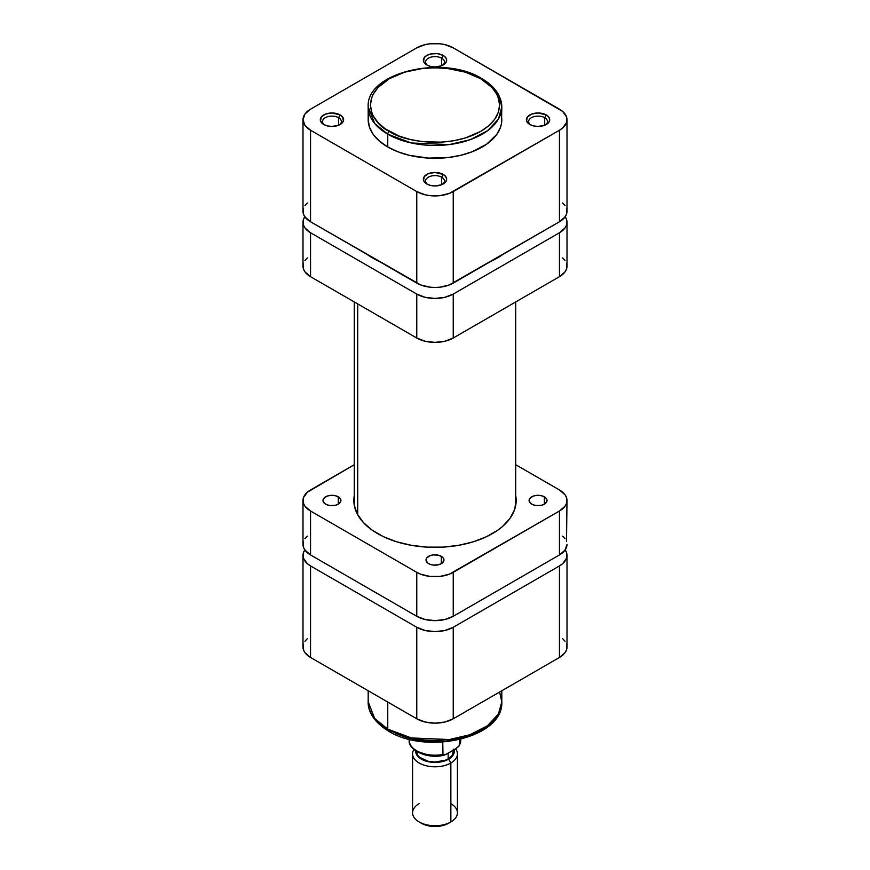 <?xml version="1.0" encoding="UTF-8"?>
<svg xmlns="http://www.w3.org/2000/svg" width="870" height="870" viewBox="0 0 870 870"><rect width="100%" height="100%" fill="white"/><g stroke="black" fill="none" stroke-linecap="round" stroke-linejoin="round"><path stroke-width="1.3" d="M338.604 117.7A9.418 5.438 0 0 0 325.674 117.493A9.418 5.438 0 0 0 324.586 124.932A9.418 5.438 180 0 1 322.531 121.539A9.418 5.438 180 0 1 328.349 116.526A9.418 5.438 180 0 1 338.604 117.7L338.604 125.236L338.604 117.7A9.418 5.438 180 0 1 341.366 121.539A9.418 5.438 180 0 1 339.311 124.932A9.418 5.438 0 0 0 338.604 117.7L340.192 114.949L338.604 117.7M323.705 124.475L323.705 124.475A11.658 6.732 180 0 1 323.705 114.949A11.658 6.732 180 0 1 340.192 114.949L331.948 112.98L325.467 114.111L321.182 117.135L320.519 121.028L323.705 124.475L327.49 125.932L331.948 126.444L338.43 125.313L341.638 123.453L343.389 121.028L342.726 117.135L340.192 114.949A11.658 6.732 180 0 1 340.192 124.475A11.658 6.732 180 0 1 323.705 124.475L323.705 124.475M441.655 177.197A9.418 5.438 0 0 0 428.725 176.98A9.418 5.438 0 0 0 427.638 184.429A9.418 5.438 180 0 1 425.582 181.036A9.418 5.438 180 0 1 431.4 176.012A9.418 5.438 180 0 1 441.655 177.197L441.655 184.734L441.655 177.197A9.418 5.438 180 0 1 444.418 181.036A9.418 5.438 180 0 1 442.362 184.429A9.418 5.438 0 0 0 441.655 177.197L443.243 174.446L441.655 177.197M426.757 183.972L426.757 183.972A11.658 6.732 180 0 1 426.757 174.446A11.658 6.732 180 0 1 443.243 174.446L435 172.477L428.518 173.608L424.234 176.632L423.57 180.525L426.757 183.972L430.541 185.43L435 185.941L441.481 184.81L445.766 181.786L446.658 179.209L445.766 176.632L443.243 174.446A11.658 6.732 180 0 1 443.243 183.972A11.658 6.732 180 0 1 426.757 183.972L426.757 183.972M441.655 58.203A9.418 5.438 0 0 0 428.725 57.996A9.418 5.438 0 0 0 427.638 65.435A9.418 5.438 180 0 1 425.582 62.053A9.418 5.438 180 0 1 431.4 57.028A9.418 5.438 180 0 1 441.655 58.203L441.655 65.739L441.655 58.203A9.418 5.438 180 0 1 444.418 62.053A9.418 5.438 180 0 1 442.362 65.435A9.418 5.438 0 0 0 441.655 58.203L443.243 55.462L441.655 58.203M426.757 64.978L426.757 64.978A11.658 6.732 180 0 1 426.757 55.462A11.658 6.732 180 0 1 443.243 55.462L437.273 53.614L430.541 53.994L426.757 55.462L424.234 57.637L423.57 61.531L426.757 64.978L430.541 66.435L435 66.947L441.481 65.816L445.766 62.792L446.658 60.215L445.766 57.637L443.243 55.462A11.658 6.732 180 0 1 443.243 64.978A11.658 6.732 180 0 1 426.757 64.978L426.757 64.978M544.707 117.7A9.418 5.438 0 0 0 531.777 117.493A9.418 5.438 0 0 0 530.689 124.932A9.418 5.438 180 0 1 528.634 121.539A9.418 5.438 180 0 1 534.452 116.526A9.418 5.438 180 0 1 544.707 117.7L544.707 125.236L544.707 117.7A9.418 5.438 180 0 1 547.469 121.539A9.418 5.438 180 0 1 545.414 124.932A9.418 5.438 0 0 0 544.707 117.7L546.295 114.949L544.707 117.7M529.808 124.475L529.808 124.475A11.658 6.732 180 0 1 529.808 114.949A11.658 6.732 180 0 1 546.295 114.949L538.051 112.98L531.57 114.111L527.274 117.135L526.611 121.028L529.808 124.475L533.593 125.932L538.051 126.444L544.533 125.313L548.818 122.289L549.709 119.712L548.818 117.135L546.295 114.949A11.658 6.732 180 0 1 546.295 124.475A11.658 6.732 180 0 1 529.808 124.475L529.808 124.475M368.51 115.927L368.184 119.712L369.467 127.237L373.273 134.48L379.45 141.147L387.759 146.986L387.759 134.176A2.24 1.294 -60 0 1 389.336 131.424C374.154 124.78 356.167 98.582 389.336 78.702C423.755 59.551 469.137 69.937 480.664 78.702L491.952 87.489L496.792 94.243L498.336 97.799L499.576 105.063L498.336 112.339L494.66 119.331L488.69 125.78L480.664 131.424L465.439 137.949L453.748 140.744L441.329 142.169L422.407 141.636L410.292 139.515L399.123 136.068L385.084 128.716L378.048 122.637L373.208 115.895L371.664 112.339L370.424 105.063L371.664 97.799L373.208 94.243L378.048 87.489L389.336 78.702L404.561 72.188L422.407 68.502L435 67.784L447.593 68.502L465.439 72.188L480.664 78.702A2.24 1.294 -60 0 1 481.784 78.594A2.24 1.294 120 0 0 480.664 78.702C495.846 85.358 513.833 111.556 480.664 131.424C446.245 150.586 400.863 140.2 389.336 131.424A2.24 1.294 120 0 0 387.759 134.176L411.314 142.974L449.29 144.583L470.159 139.7L487.613 130.674L498.445 119.005L501.816 106.901A66.816 38.574 180 0 1 460.567 142.539A66.816 38.574 180 0 1 387.759 134.176L387.759 146.986A66.816 38.574 0 0 0 460.567 155.349A66.816 38.574 0 0 0 501.816 119.712L501.49 115.927M482.241 79.627A66.816 38.574 180 0 1 501.816 106.901L498.858 95.2C495.454 88.74 489.756 83.215 481.784 78.594A2.24 1.294 -60 0 1 482.241 79.627M303.489 208.343L303.489 214.15L304.957 216.945L310.546 221.774L310.546 130.239A25.785 14.888 180 0 1 302.999 119.712A25.785 14.888 180 0 1 310.546 109.185L416.763 47.861L425.136 44.631L429.965 43.783L440.035 43.783L444.864 44.631L453.237 47.861L562.662 111.447L566.511 116.808L566.511 122.616L562.662 127.988L559.453 130.239L449.322 193.412L440.035 195.641L429.965 195.641L425.136 194.793L416.763 191.563L310.546 130.239L304.957 125.41L302.999 119.712L304.957 114.013L310.546 109.185L416.763 47.861A25.785 14.888 180 0 1 453.237 47.861L559.453 109.185A25.785 14.888 180 0 1 567.001 119.712A25.785 14.888 180 0 1 559.453 130.239L559.453 221.774L565.043 216.945L566.511 214.15L566.511 208.343M481.784 78.594C443.602 54.331 365.748 72.286 368.184 106.901L374.709 123.518L387.759 134.176A66.816 38.574 180 0 1 368.184 106.901L368.184 119.712A66.816 38.574 0 0 0 387.759 146.986L397.884 151.782L409.433 155.349L428.453 158.101L448.039 157.546L460.567 155.349L472.116 151.782L486.645 144.181L496.726 134.48L500.533 127.237L501.49 123.496L501.816 106.901M302.999 119.712L302.999 211.247A25.785 14.888 0 0 0 310.546 221.774L310.546 130.239L416.763 191.563L416.763 283.098L310.546 221.774L420.678 284.947L429.965 287.176L435 287.459L440.035 287.176L449.322 284.947L559.453 221.774L453.237 283.098L453.237 191.563L559.453 130.239L559.453 221.774A25.785 14.888 0 0 0 567.001 211.247L567.001 119.712M565.043 205.548L562.662 202.971M307.338 202.971L304.957 205.548M416.763 191.563L416.763 283.098A25.785 14.888 0 0 0 453.237 283.098L453.237 191.563A25.785 14.888 180 0 1 416.763 191.563M357.722 303.935L357.722 514.822L357.722 303.935M499.608 692.031L501.816 701.862L498.445 713.965L487.613 725.645L470.159 734.671L449.29 739.543L411.314 737.934L387.759 729.147A4.481 2.588 120 0 0 388.683 731.191A4.481 2.588 -60 0 1 387.759 729.147A66.816 38.574 -0 0 0 460.567 737.51A66.816 38.574 -0 0 0 501.816 701.862C503.621 738.032 426.789 755.127 388.683 731.191C371.871 721.056 367.76 709.104 368.184 701.862A66.816 38.574 0 0 0 387.759 729.147L387.759 702.046L387.759 729.147L374.709 718.489L368.184 701.862L368.184 690.747M307.338 638.678L304.957 641.244M303.489 644.039L303.489 649.846L304.957 652.641L310.546 657.47L416.763 718.794L425.136 722.024L435 723.155L444.864 722.024L453.237 718.794L559.453 657.47L565.043 652.641L566.511 649.846L566.511 644.039M565.043 641.244L562.662 638.678M395.458 733.345L405.616 737.26L416.904 739.968L428.888 741.338L441.112 741.338M447.158 740.827L464.384 737.26L479.076 730.974M565.043 549.72L566.511 552.504L566.511 558.312L562.662 563.684L559.453 565.935L453.237 627.27L444.864 630.489L435 631.62L425.136 630.489L416.763 627.27L310.546 565.935L307.338 563.684L303.489 558.312L303.489 552.504L304.957 549.72M559.453 565.935L559.453 657.47L453.237 718.794L453.237 627.27L559.453 565.935L559.453 657.47A25.785 14.888 -0 0 0 567.001 646.943L567.001 555.408A25.785 14.888 180 0 1 559.453 565.935M416.763 627.27L310.546 565.935L310.546 657.47L416.763 718.794L416.763 627.27L416.763 718.794A25.785 14.888 0 0 0 453.237 718.794L453.237 627.27A25.785 14.888 180 0 1 416.763 627.27M302.999 555.408L302.999 646.943A25.785 14.888 0 0 0 310.546 657.47L310.546 565.935A25.785 14.888 180 0 1 302.999 555.408A25.785 14.888 180 0 1 304.815 549.916M565.185 549.916A25.785 14.888 180 0 1 567.001 555.408M390.924 730.974A4.481 2.588 -60 0 1 388.683 731.191M450.856 803.652A22.424 12.941 180 0 1 450.856 821.954L448.637 823.237L450.856 821.954A22.424 12.941 0 0 0 457.424 812.808L457.424 753.855A22.424 12.941 180 0 1 450.856 763.012A22.424 12.941 0 0 0 455.684 748.863A22.424 12.941 180 0 1 457.424 753.855M453.912 749.124L453.912 753.463L452.813 755.551L448.637 759.162L450.856 763.012L450.856 821.954L450.856 763.012A22.424 12.941 180 0 1 426.42 765.817A22.424 12.941 180 0 1 412.576 753.855A22.424 12.941 180 0 1 413.892 749.494A22.424 12.941 0 0 0 423.005 764.795A22.424 12.941 0 0 0 450.856 763.012L448.637 759.162L438.763 762.218L431.237 762.218L424.288 760.554L421.363 759.162L417.187 755.551L415.729 750.919A19.281 11.136 180 0 0 427.322 761.5A19.281 11.136 180 0 0 448.637 759.162A19.281 11.136 180 0 0 454.107 749.788M416.393 751.299L417.807 755.41L419.525 757.259L427.877 761.217L435 762.033L445.342 760.228L448.159 758.89L448.159 753.213L448.159 758.89A18.607 10.745 0 0 0 453.607 751.299L453.248 749.2M418.35 751.756L428.355 755.182L439.981 755.421M444.7 754.986L455.119 749.2L445.951 754.442L442.993 755.04L442.754 742.066L442.754 754.507A25.785 14.888 180 0 1 409.237 740.914M460.763 739.707A25.785 14.888 180 0 1 459.588 744.785L459.588 739.543L459.349 745.601L455.119 749.2L458.838 746.34M421.363 823.237L427.616 825.652L435 826.5L442.384 825.652L448.637 823.237A19.281 11.136 0 0 1 421.363 823.237L419.144 821.954A22.424 12.941 180 0 1 419.144 803.652M412.576 753.855L412.576 812.808A22.424 12.941 0 0 0 426.42 824.76A22.424 12.941 0 0 0 450.856 821.954A22.424 12.941 180 0 1 419.144 821.954M416.393 751.354A18.607 10.745 0 0 0 427.931 761.228A18.607 10.745 0 0 0 448.159 758.89L452.193 755.41L453.607 750.07M459.349 745.601L459.588 744.785A25.785 14.888 0 0 0 460.785 740.305L459.295 745.699M409.215 739.261L409.215 740.305A25.785 14.888 0 0 0 442.754 754.507L443.504 755.203M338.289 496.835L338.289 504.154L340.746 501.501L340.746 499.478L339.409 497.618L335.385 495.704L330.198 495.411L326.968 496.183L323.662 498.51L322.977 500.489A8.972 5.176 180 0 1 328.512 495.704A8.972 5.176 180 0 1 338.289 496.835A8.972 5.176 180 0 1 340.92 500.489A8.972 5.176 180 0 1 335.385 505.274A8.972 5.176 180 0 1 325.608 504.154A8.972 5.176 180 0 1 322.977 500.489L324.488 503.371L326.968 504.796L330.198 505.568L335.385 505.274L338.289 504.154L338.289 496.835M441.34 556.332L441.34 563.651L443.798 560.998L443.798 558.975L442.46 557.115L438.436 555.201L433.249 554.908L430.019 555.68L426.713 558.007L426.028 559.986A8.972 5.176 180 0 1 431.563 555.201A8.972 5.176 180 0 1 441.34 556.332A8.972 5.176 180 0 1 443.972 559.986A8.972 5.176 180 0 1 438.436 564.771A8.972 5.176 180 0 1 428.66 563.651A8.972 5.176 180 0 1 426.028 559.986L427.54 562.868L430.019 564.293L433.249 565.065L438.436 564.771L441.34 563.651L441.34 556.332M544.392 496.835L544.392 504.154L546.849 501.501L546.849 499.478L545.512 497.618L541.488 495.704L536.301 495.411L533.071 496.183L529.765 498.51L529.08 500.489A8.972 5.176 180 0 1 534.615 495.704A8.972 5.176 180 0 1 544.392 496.835A8.972 5.176 180 0 1 547.023 500.489A8.972 5.176 180 0 1 541.488 505.274A8.972 5.176 180 0 1 531.711 504.154A8.972 5.176 180 0 1 529.08 500.489L530.591 503.371L533.071 504.796L536.301 505.568L541.488 505.274L544.392 504.154L544.392 496.835M377.613 533.625A81.16 46.86 180 0 1 353.84 500.489A81.16 46.86 180 0 1 354.286 495.574L354.231 505.089L357.331 514.094L363.421 522.576L372.262 530.221L383.507 536.714L396.742 541.814L411.445 545.338L427.039 547.121L442.96 547.121L458.555 545.338L473.258 541.814L486.493 536.714L497.738 530.221L502.49 526.524L509.983 518.422L514.605 509.635L516.16 500.489A81.16 46.86 180 0 1 466.059 543.783A81.16 46.86 180 0 1 377.613 533.625M515.714 495.574A81.16 46.86 180 0 1 516.16 500.489L515.714 495.574M566.511 541.521L567.001 500.489A25.785 14.888 180 0 0 559.453 489.962L515.714 464.71L559.453 489.962L565.043 494.791L566.511 497.586L566.511 503.393L565.043 506.188L559.453 511.016L559.453 554.951L453.237 616.286L453.237 572.34L559.453 511.016L449.322 574.2L440.035 576.418L429.965 576.418L420.678 574.2L416.763 572.34L416.763 616.286L310.546 554.951L310.546 511.016L416.763 572.34L310.546 511.016L304.957 506.188L303.489 503.393L303.489 497.586L307.338 492.224L354.286 464.71L310.546 489.962A25.785 14.888 180 0 0 302.999 500.489A25.785 14.888 180 0 0 310.546 511.016L310.546 554.951L304.957 550.123L303.489 547.328L303.489 541.521M562.662 536.159L565.043 538.737M567.001 500.489A25.785 14.888 180 0 1 559.453 511.016L559.453 554.951A25.785 14.888 0 0 0 567.001 544.424L565.043 550.123L559.453 554.951L453.237 616.286L444.864 619.505L435 620.636L425.136 619.505L416.763 616.286L310.546 554.951A25.785 14.888 0 0 1 302.999 544.424L302.999 500.489M304.957 538.737L307.338 536.159M453.237 616.286L453.237 572.34A25.785 14.888 180 0 1 416.763 572.34L416.763 616.286A25.785 14.888 0 0 0 453.237 616.286M372.849 258.107A87.892 50.743 180 0 1 366.901 254.312L379.44 261.544A87.892 50.743 180 0 1 372.849 258.107M304.957 216.532L303.489 219.327L303.489 225.134L304.957 227.929L310.546 232.758L416.763 294.082L416.763 338.017L310.546 276.693L310.546 232.758L416.763 294.082L425.136 297.312L435 298.443L444.864 297.312L453.237 294.082L559.453 232.758L559.453 276.693L453.237 338.017L453.237 294.082L559.453 232.758L565.043 227.929L566.511 225.134L566.511 219.327L565.043 216.532M303.489 263.262L303.489 269.069L304.957 271.864L310.546 276.693L416.763 338.017L425.136 341.247L435 342.378L444.864 341.247L453.237 338.017L559.453 276.693L565.043 271.864L566.511 269.069L566.511 263.262M565.043 260.467L562.662 257.901M307.338 257.901L304.957 260.467M503.099 254.312L490.56 261.544A87.892 50.743 180 0 0 503.099 254.312M302.999 222.231L302.999 266.166A25.785 14.888 0 0 0 310.546 276.693L310.546 232.758A25.785 14.888 180 0 1 302.999 222.231A25.785 14.888 180 0 1 304.815 216.739M416.763 294.082L416.763 338.017A25.785 14.888 0 0 0 453.237 338.017L453.237 294.082A25.785 14.888 180 0 1 416.763 294.082M559.453 232.758L559.453 276.693A25.785 14.888 -0 0 0 567.001 266.166L567.001 222.231A25.785 14.888 180 0 1 559.453 232.758M565.185 216.739A25.785 14.888 180 0 1 567.001 222.231M515.714 505.416L515.714 301.944M354.286 505.416L354.286 301.944M501.816 701.862L501.816 690.747M450.856 821.954L448.637 823.237M460.785 739.261L460.785 740.305M444.211 755.127C427.801 759.738 407.671 749.918 409.215 740.305"/></g></svg>
